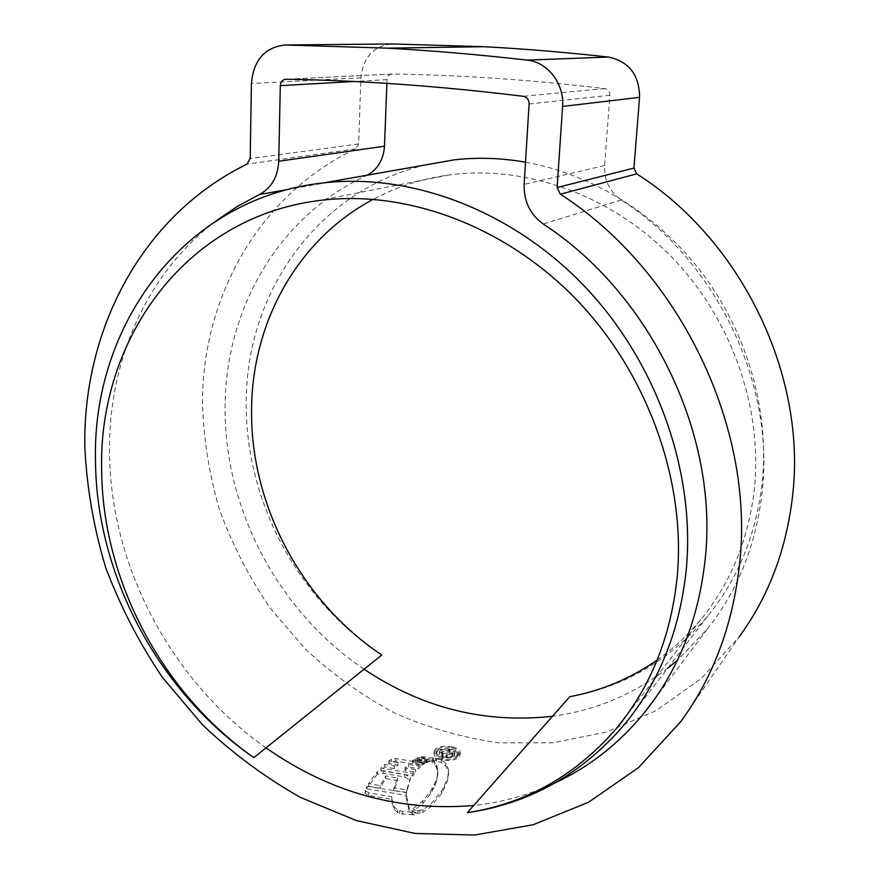 <?xml version="1.0" encoding="UTF-8"?>
<svg xmlns="http://www.w3.org/2000/svg" width="879" height="879" viewBox="0 0 879 879"><rect width="100%" height="100%" fill="white"/><g stroke="black" fill="none" stroke-linecap="round" stroke-linejoin="round"><path stroke-width="0.66" stroke-dasharray="4.39 3.3" d="M657.184 660.019C673.347 648.647 687.905 635.154 700.871 619.53C730.636 583.282 748.458 539.86 754.347 489.273C762.972 407.263 730.943 317.099 670.15 255.448C609.136 193.951 524.225 164.791 449.004 174.965C421.832 178.745 396.605 186.842 373.333 199.247M381.783 655.009C297.882 600.115 244.318 499.613 246.285 400.286C246.713 292.883 317.088 190.446 425.908 164.845M525.51 162.186C592.918 174.262 659.008 215.311 703.837 275.38C748.359 335.657 769.554 412.482 762.17 483.054C756.105 534.608 737.986 578.931 707.793 616.014C670.325 660.118 624.31 687.015 569.757 696.706M555.176 782.87C529.169 794.924 502.019 802.461 473.704 805.483M266.029 747.853C171.361 681.544 110.051 565.779 109.512 451.531C108.589 361.687 145.98 273.94 216.091 220.86M386.892 83.373L387.035 79.637C387.452 76.187 389.199 74.319 392.276 74.034L392.287 74.034C459.475 74.924 530.29 79.78 604.719 88.581C608.103 89.328 609.828 91.559 609.872 95.262L604.609 165.505C604.049 180.217 609.586 191.721 621.211 200.016C716.473 260.832 775.201 383.804 762.06 492.965C755.874 545.65 737.591 591.051 707.199 629.177L677.412 660.217M667.71 668.216C633.089 694.674 594.676 710.693 552.473 716.275M364.082 669.205C278.225 611.542 223.508 507.963 225.134 405.549C225.705 309.485 278.017 216.498 366.422 175.591L367.257 175.185M680.873 721.483L739.272 636.726L701.09 678.654L655.954 710.693L605.884 732.152L552.902 742.799L498.931 742.821C463.024 737.822 428.359 727.933 394.913 713.133C362.598 695.827 332.899 674.622 305.793 649.515L269.787 607.609C248.988 576.965 232.21 544.321 219.464 509.666C209.18 474.275 203.521 438.335 202.456 401.857C202.675 297.08 258.909 194.775 355.676 148.848L358.654 143.936L360.906 77.813C363.236 57.124 373.674 45.84 392.199 43.95M415.448 813.053L412.943 811.328L422.667 803.505L430.27 794.133L434.874 785.749L436.896 780.003L437.698 773.102L436.467 767.213L432.138 761.741L436.621 761.401L441.269 762.467L445.796 765.895L448.4 772.256L447.598 780.541L441.687 793.407L430.062 807.471L422.964 812.218L419.799 813.229L415.448 813.053L415.58 810.361L417.855 810.746L417.723 813.438M429.644 761.412L419.228 759.731L423.887 758.973L435.753 760.544L429.644 761.412L429.776 758.885L433.567 758.061L433.446 760.577M428.304 761.983L416.899 760.302L415.503 761.225L426.403 762.851L428.304 761.983L428.436 759.456L417.02 757.764L416.899 760.302M424.711 763.576L413.833 761.928L412.438 762.917L423.151 764.62L424.711 763.576L424.832 761.049L413.954 759.401L413.833 761.928M394.264 768.598L384.771 766.927L380.805 770.575L412.701 775.97L415.492 772.125L404.955 770.443L408.383 767.004L418.58 768.631L421.975 765.378L395.891 761.137L391.32 761.719L388.826 763.598L397.989 765.213L394.264 768.598L394.374 766.038L398.099 762.653L397.989 765.213M377.399 774.146L368.433 786.189L380.069 788.254L385.661 778.497L397.561 780.651L393.737 790.562L406.724 792.418L410.493 777.443L404.703 774.399L383.607 770.773L377.498 771.553L377.399 774.146L383.497 773.355L404.582 776.981L410.361 780.025M366.928 788.924L406.252 795.319L406.087 797.132L406.219 794.495L409.174 807.911L412.647 811.449L414.745 812.218L414.613 814.921L399.484 813.668L394.188 809.581L391.573 801.296L391.957 796.781L391.836 799.418L368.477 795.473L365.06 793.067L366.928 788.924L367.037 786.298L365.17 790.419L368.576 792.836L391.957 796.781M391.836 799.418L391.573 801.296M414.613 814.921L412.515 814.141L409.054 810.592L406.087 797.132M441.818 759.961C436.72 758.621 434.127 756.621 434.039 753.951L435.171 751.71C439.006 748.776 444.697 747.996 452.224 749.38C457.366 750.633 459.992 752.512 460.091 754.995L459.058 757.083C455.245 760.236 449.499 761.203 441.818 759.961L441.95 757.445C449.619 758.676 455.366 757.72 459.201 754.567L459.058 757.083M459.201 754.567L460.233 752.49C460.135 750.007 457.509 748.139 452.355 746.886L452.224 749.38M452.355 746.886C444.829 745.513 439.137 746.282 435.303 749.205L435.171 751.71M435.303 749.205L434.171 751.446C434.248 754.105 436.841 756.105 441.95 757.445M451.63 747.644C456.003 748.71 458.245 750.303 458.333 752.424L457.443 754.248C454.19 756.918 449.279 757.731 442.719 756.665C438.368 755.533 436.16 753.841 436.094 751.6L437.039 749.655C440.313 747.161 445.17 746.491 451.63 747.644L451.487 750.139C445.06 748.974 440.203 749.644 436.907 752.16L435.962 754.105C436.028 756.347 438.236 758.039 442.587 759.192C449.125 760.258 454.036 759.445 457.3 756.753L458.19 754.929C458.102 752.809 455.86 751.215 451.487 750.139M442.719 756.665L442.587 759.192M406.219 794.495L406.373 792.693L367.037 786.298M391.693 798.648L394.308 806.911L397.715 810.064L402.582 811.57L414.745 812.218M368.576 792.836L368.477 795.473M402.582 811.57L402.461 814.262M409.174 807.911L409.054 810.592M406.373 792.693L406.252 795.319M410.493 777.443L406.856 789.803L393.858 787.947L397.682 778.058L385.771 775.904L380.178 785.628L368.543 783.563L377.498 771.553M368.543 783.563L368.433 786.189M380.178 785.628L380.069 788.254M385.771 775.904L385.661 778.497M397.682 778.058L397.561 780.651M393.858 787.947L393.737 790.562M406.856 789.803L406.724 792.418M410.306 777.882L410.185 780.464M404.703 774.399L404.582 776.981M398.099 762.653L388.936 761.038L391.43 759.17L396 758.588L422.107 762.84L418.701 766.081L408.504 764.455L405.076 767.883L415.613 769.564L412.833 773.399L380.915 767.993L384.881 764.356L394.374 766.038M380.915 767.993L380.805 770.575M412.833 773.399L412.701 775.97M415.613 769.564L415.492 772.125M405.076 767.883L404.955 770.443M408.504 764.455L408.383 767.004M418.701 766.081L418.58 768.631M422.107 762.84L421.975 765.378M391.43 759.17L391.32 761.719M388.936 761.038L388.826 763.598M384.881 764.356L384.771 766.927M424.832 761.049L423.271 762.082L412.559 760.379L413.954 759.401M412.559 760.379L412.438 762.917M423.271 762.082L423.151 764.62M428.436 759.456L426.524 760.324L415.635 758.687L417.02 757.764M415.635 758.687L415.503 761.225M426.524 760.324L426.403 762.851M433.567 758.061L421.964 756.643L419.349 757.215L429.776 758.885M435.885 758.017L435.753 760.544M424.019 756.456L423.887 758.973M419.349 757.215L419.228 759.731M417.855 810.746L423.096 809.526L430.205 804.79L441.829 790.77L447.741 777.948L448.532 769.685L445.939 763.357L441.401 759.939L436.753 758.874L432.27 759.214L436.599 764.675L437.83 770.542L437.028 777.421L435.006 783.145L430.402 791.507L422.799 800.846L413.075 808.647L412.943 811.328M413.075 808.647L415.58 810.361M432.27 759.214L432.138 761.741M440.027 753.039C442.291 751.347 445.576 750.974 449.905 751.93L454.663 754.94L454.025 756.182L445.95 757.588L446.829 756.687L452.322 755.764L452.718 754.995L449.07 752.831L442.027 753.567L441.555 754.446L443.038 755.819L442.148 756.72L439.313 754.38L440.159 750.534L439.445 751.875L442.291 754.204L443.17 753.314L441.687 751.941L442.159 751.073L449.213 750.336L452.85 752.49L452.465 753.259L446.971 754.171L446.082 755.072L454.168 753.666L454.817 752.424L450.037 749.435C445.719 748.479 442.434 748.853 440.159 750.534M442.291 754.204L442.148 756.72M443.17 753.314L443.038 755.819M442.159 751.073L442.027 753.567M452.465 753.259L452.322 755.764M446.971 754.171L446.829 756.687M446.082 755.072L445.95 757.588M454.168 753.666L454.025 756.182M621.211 200.016L543.233 223.991M355.676 148.848L246.999 164.142M360.906 77.813L251.405 83.505M358.654 143.936L250.185 158.594M392.287 74.034L286.027 79.253L392.276 74.034M387.035 79.637L353.973 81.505M604.719 88.581L523.236 96.305M609.872 95.262L529.103 103.986M604.609 165.505L524.137 184.425M366.422 175.591L287.872 189.479M457.443 754.248L457.3 756.753M437.039 749.655L436.907 752.16M365.246 790.089L365.137 792.726M394.308 806.911L394.188 809.581M397.715 810.064L397.594 812.745M399.604 810.987L399.484 813.668M412.647 811.449L412.515 814.141M383.607 770.773L383.497 773.355M377.267 771.784L377.157 774.388M396 758.588L395.891 761.137M421.964 756.643L421.843 759.17M419.931 810.537L419.799 813.229M423.096 809.526L422.964 812.218M430.205 804.79L430.062 807.471M441.829 790.77L441.687 793.407M444.532 785.903L444.389 788.529M447.741 777.948L447.598 780.541M448.532 769.685L448.4 772.256M445.939 763.357L445.796 765.895M441.401 759.939L441.269 762.467M436.753 758.874L436.621 761.401M434.819 761.675L434.687 764.203M436.599 764.675L436.467 767.213M437.83 770.542L437.698 773.102M437.852 772.608L437.72 775.168M437.028 777.421L436.896 780.003M435.006 783.145L434.874 785.749M432.512 788.243L432.38 790.858M430.402 791.507L430.27 794.133M422.799 800.846L422.667 803.505M449.213 750.336L449.07 752.831M450.037 749.435L449.905 751.93M449.004 174.965L318.275 200.654M707.793 616.014L624.782 724.131M700.871 619.53L626.573 715.374M707.199 629.177L654.69 699.014M460.102 754.995L460.233 752.49M434.05 753.951L434.182 751.446M435.951 754.105L436.083 751.6M458.201 754.929L458.344 752.424M365.06 793.067L365.17 790.419M448.598 772.894L448.455 775.465M437.852 772.685L437.72 775.256M439.302 754.38L439.434 751.875M441.555 754.446L441.687 751.941M452.729 754.995L452.861 752.49M454.685 754.94L454.817 752.424"/><path stroke-width="1.32" d="M373.333 199.247C297.311 239.538 252.592 322.143 251.603 407.713C249.603 503.722 300.992 601.115 381.783 655.009L253.811 757.654C158.462 691.685 96.305 575.382 95.492 460.783C91.976 326.142 182.975 197.951 323.911 182.832C411.515 172.987 511.699 210.235 584.392 286.114C656.844 362.137 695.575 471.825 686.257 569.823C679.797 630.463 659.305 681.895 624.782 724.131C581.942 774.19 529.466 803.714 467.353 812.668C526.257 803.505 576.075 775.267 616.805 727.977C650.812 686.741 670.941 636.396 677.193 576.954C686.224 480.527 647.362 372.575 575.338 298.442C503.096 224.453 404.021 189.216 318.275 200.654C184.414 217.783 98.525 340.305 101.634 469.474C102.294 580.228 161.967 692.949 253.811 757.654M425.908 164.845L454.234 159.846C477.572 157.176 501.338 157.956 525.51 162.186M657.184 660.019C630.408 678.61 601.258 690.839 569.757 696.706L467.353 812.668M216.091 220.86L236.967 206.642L259.349 194.523C271.358 188.139 277.808 177.053 278.731 161.286L280.313 85.637C280.709 81.703 282.609 79.582 286.005 79.253C360.368 80.363 439.445 86.054 523.236 96.305C527.048 97.184 529.004 99.734 529.103 103.986L524.137 184.425C523.708 201.247 530.081 214.432 543.233 223.991C651.141 294.124 719.033 435.852 705.134 559.473C698.618 619.124 678.511 670.018 644.812 712.144C619.574 743.162 589.688 766.741 555.176 782.87M473.704 805.483C399.121 811.735 329.9 792.517 266.029 747.853M677.412 660.217L667.71 668.216M552.473 716.275C484.834 723.714 422.041 708.024 364.082 669.205M84.834 447.059C82.747 330.328 141.266 215.849 246.999 164.142L250.185 158.594L251.405 83.505C253.581 59.981 264.898 47.136 285.378 44.983L387.178 48.158C432.237 50.608 478.846 54.597 527.026 60.113C547.716 62.013 564.538 83.868 562.582 106.447L557.132 187.535L560.341 194.182C680.28 271.204 755.72 429.007 739.382 565.68C732.57 625.606 713.067 677.544 680.873 721.483L638.517 767.62L588.48 802.263L533.07 824.766L474.55 835.05L415.042 833.435L356.445 820.601L300.486 797.44C264.909 777.322 232.144 753.006 202.192 724.494L162.252 677.149C139.069 642.692 120.192 606.092 105.634 567.362C93.734 527.829 86.801 487.735 84.834 447.059M285.378 44.983L392.199 43.95L483.78 46.697C524.159 48.828 565.724 52.29 608.466 57.058C628.99 61.475 639.363 74.902 639.571 97.338L633.935 168.076L636.715 173.866C742.447 240.648 807.603 377.3 792.342 497.899C785.936 550.77 768.246 597.05 739.272 636.726M367.257 175.185C377.75 169.339 383.497 159.67 384.486 146.2L386.892 83.373M636.715 173.866L560.341 194.182M608.466 57.058L527.026 60.113M639.571 97.338L562.582 106.447M633.935 168.076L557.132 187.535M353.973 81.505L280.313 85.637M287.872 189.479L259.349 194.523M384.486 146.2L278.731 161.286M454.234 159.846L323.911 182.832M626.573 715.374L616.805 727.977M654.69 699.014L644.812 712.144M483.78 46.697L387.178 48.158"/></g></svg>
